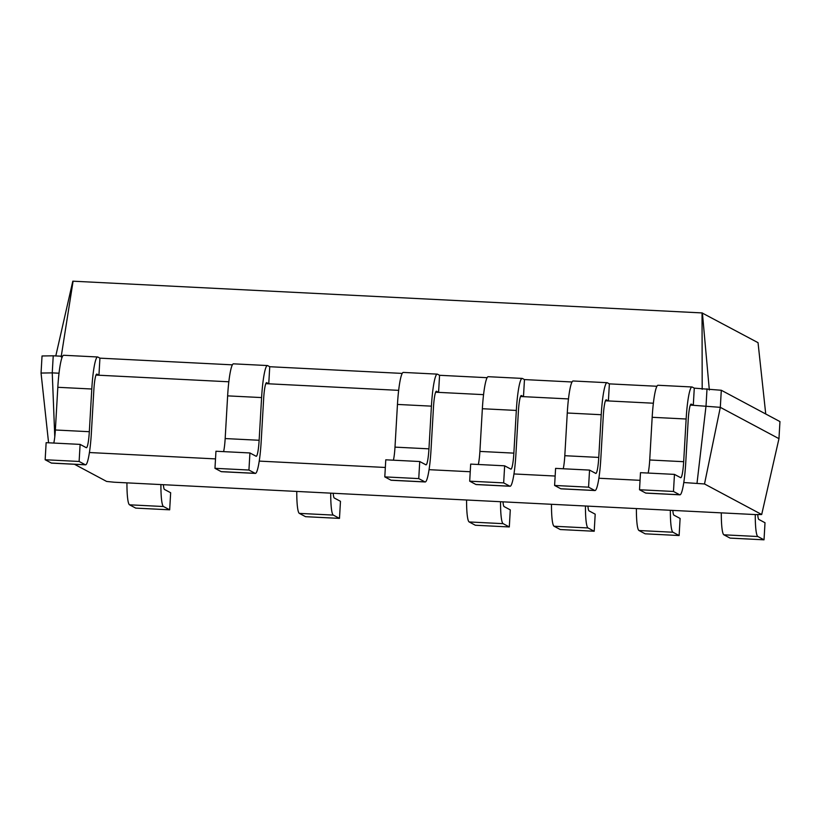 <?xml version="1.0" encoding="UTF-8"?>
<svg xmlns="http://www.w3.org/2000/svg" width="821" height="821" viewBox="0 0 821 821"><rect width="100%" height="100%" fill="white"/><g stroke="black" fill="none" stroke-linecap="round" stroke-linejoin="round"><path stroke-width="1.23" d="M126.937 482.861A34.266 4.228 92.9 0 0 129.533 504.812L135.711 508.107L169.67 509.82L170.655 492.744L164.477 489.449A17.138 2.114 -87.1 0 1 163.389 484.698M160.906 484.575A34.266 4.228 92.9 0 0 163.492 506.526L169.67 509.82M74.485 464.276L106.638 481.445L114.14 482.214L755.823 514.603L761.693 514.51L704.51 483.969L683.78 482.532M640.052 480.326L598.868 478.243M555.15 476.036L513.967 473.953M470.238 471.747L429.055 469.674M385.336 467.467L259.241 461.104M215.513 458.898L89.427 452.535M761.693 514.51L778.965 438.66L720.315 407.339L690.348 405.081M296.761 491.43A34.266 4.228 92.9 0 0 299.347 513.382L305.525 516.676L339.484 518.39L340.469 501.313L334.301 498.019A17.138 2.114 -87.1 0 1 333.203 493.267M48.583 442.796L41.05 373.052L42.035 355.975L53.232 355.801L52.246 372.878L41.05 373.052M704.51 483.969L720.315 407.339L721.3 390.262L694.279 388.148L693.293 405.225L691.241 404.127A17.138 2.114 92.9 0 0 691.118 404.096A17.138 2.114 92.9 0 0 688.193 420.106L685.74 462.798A34.266 4.228 -87.1 0 1 679.891 494.827A34.266 4.228 -87.1 0 1 679.655 494.755L673.477 491.461L674.462 474.384L680.64 477.678A17.138 2.114 92.9 0 0 680.753 477.719A17.138 2.114 92.9 0 0 683.677 461.7L686.14 419.008A34.266 4.228 -87.1 0 1 691.98 386.978A34.266 4.228 -87.1 0 1 692.226 387.05L694.279 388.148M697.019 483.2L706.029 405.872L707.014 388.795M54.781 436.864L52.246 372.878L59.02 373.216M228.833 381.786L95.995 375.084M398.657 390.355L265.809 383.653M483.559 394.644L435.623 392.222M568.471 398.924L520.535 396.512M653.372 403.214L605.436 400.792M778.965 438.66L779.95 421.584L721.3 390.262M755.258 514.572A34.266 4.228 92.9 0 0 757.855 536.524L764.023 539.818L765.008 522.741L758.84 519.447A17.138 2.114 -87.1 0 1 757.732 514.572M721.3 512.858A34.266 4.228 92.9 0 0 723.886 534.81L730.064 538.104L764.023 539.818M670.357 510.282A34.266 4.228 92.9 0 0 672.943 532.234L679.121 535.528L680.106 518.451L673.928 515.157A17.138 2.114 -87.1 0 1 672.83 510.416M330.719 493.144A34.266 4.228 92.9 0 0 333.316 515.095L339.484 518.39M636.388 508.568A34.266 4.228 92.9 0 0 638.984 530.52L645.152 533.814L679.121 535.528M466.574 499.999A34.266 4.228 92.9 0 0 469.16 521.951L475.338 525.245L509.307 526.959L510.282 509.882L504.115 506.588A17.138 2.114 -87.1 0 1 503.016 501.847M585.445 506.003A34.266 4.228 92.9 0 0 588.041 527.954L594.209 531.249L595.194 514.172L589.016 510.867A17.138 2.114 -87.1 0 1 587.928 506.126M500.533 501.713A34.266 4.228 92.9 0 0 503.129 523.665L509.307 526.959M551.476 504.289A34.266 4.228 92.9 0 0 554.072 526.24L560.25 529.535L594.209 531.249M765.736 413.989L758.04 342.675L702.037 312.924L72.812 281.182L55.797 355.924M62.57 356.273L53.232 355.801M98.941 375.228L96.888 374.13A17.138 2.114 92.9 0 0 96.765 374.099A17.138 2.114 92.9 0 0 93.84 390.108L91.377 432.8A34.266 4.228 -87.1 0 1 85.538 464.83A34.266 4.228 -87.1 0 1 85.292 464.758L79.124 461.464L80.109 444.387L86.277 447.681A17.138 2.114 92.9 0 0 86.4 447.722A17.138 2.114 92.9 0 0 89.325 431.702L91.788 389.01A34.266 4.228 -87.1 0 1 97.627 356.981A34.266 4.228 -87.1 0 1 97.873 357.053L99.926 358.151L98.941 375.228M594.989 490.537A34.266 4.228 -87.1 0 1 594.743 490.476L560.784 488.762A34.266 4.228 -87.1 0 0 561.02 488.823L594.989 490.537A34.266 4.228 -87.1 0 0 600.828 458.518L603.291 415.826A17.138 2.114 92.9 0 1 606.206 399.806A17.138 2.114 92.9 0 1 606.329 399.848L608.392 400.946L609.377 383.869L656.923 386.26M232.384 364.842L99.926 358.151M268.754 383.797L266.702 382.699A17.138 2.114 92.9 0 0 266.579 382.668A17.138 2.114 92.9 0 0 263.654 398.678L261.191 441.37A34.266 4.228 -87.1 0 1 255.352 473.399A34.266 4.228 -87.1 0 1 255.115 473.327L248.937 470.033L249.923 452.956L256.09 456.25A17.138 2.114 92.9 0 0 256.214 456.291A17.138 2.114 92.9 0 0 259.138 440.272L261.601 397.58A34.266 4.228 -87.1 0 1 267.441 365.55A34.266 4.228 -87.1 0 1 267.687 365.622L269.74 366.72L268.754 383.797M510.077 486.258A34.266 4.228 -87.1 0 1 509.831 486.186L475.872 484.472A34.266 4.228 -87.1 0 0 476.108 484.544L510.077 486.258A34.266 4.228 -87.1 0 0 515.916 454.229L518.379 411.537A17.138 2.114 92.9 0 1 521.304 395.527A17.138 2.114 92.9 0 1 521.427 395.558L523.48 396.656L524.465 379.579L572.021 381.981M402.208 373.411L269.74 366.72M438.578 392.376L436.515 391.268A17.138 2.114 92.9 0 0 436.392 391.237A17.138 2.114 92.9 0 0 433.478 407.247L431.015 449.949A34.266 4.228 -87.1 0 1 425.165 481.968A34.266 4.228 -87.1 0 1 424.929 481.896L418.751 478.602L419.736 461.525L425.914 464.819A17.138 2.114 92.9 0 0 426.027 464.86A17.138 2.114 92.9 0 0 428.952 448.841L431.415 406.149A34.266 4.228 -87.1 0 1 437.254 374.13A34.266 4.228 -87.1 0 1 437.501 374.191L439.563 375.289L438.578 392.376M487.11 377.691L439.563 375.289M61.144 356.94L73.09 281.182M702.191 389.298L702.037 312.924M709.334 390.026L702.396 312.965M85.538 464.83L51.569 463.116A34.266 4.228 -87.1 0 1 51.333 463.044L45.155 459.75L46.14 442.673L80.109 444.387M53.786 443.053A17.138 2.114 92.9 0 0 55.356 429.988L57.819 387.296A34.266 4.228 -87.1 0 1 63.669 355.267L97.627 356.981M679.891 494.827L645.932 493.113A34.266 4.228 -87.1 0 1 645.686 493.041L639.518 489.747L640.493 472.67L674.462 474.384M648.138 473.05A17.138 2.114 92.9 0 0 649.719 459.986L652.172 417.294A34.266 4.228 -87.1 0 1 658.021 385.265L691.98 386.978M594.743 490.476L588.565 487.171L589.55 470.094L595.728 473.399A17.138 2.114 92.9 0 0 595.851 473.43A17.138 2.114 92.9 0 0 598.766 457.42L601.229 414.718A34.266 4.228 -87.1 0 1 607.078 382.699A34.266 4.228 -87.1 0 1 607.314 382.771L609.377 383.869M255.352 473.399L221.393 471.685A34.266 4.228 -87.1 0 1 221.147 471.613L214.969 468.319L215.954 451.242L249.923 452.956M223.599 451.632A17.138 2.114 92.9 0 0 225.17 438.558L227.633 395.866A34.266 4.228 -87.1 0 1 233.482 363.836L267.441 365.55M560.784 488.762L554.606 485.457L555.591 468.381L589.55 470.094M563.237 468.77A17.138 2.114 92.9 0 0 564.807 455.706L567.27 413.004A34.266 4.228 -87.1 0 1 573.109 380.985L607.078 382.699M509.831 486.186L503.663 482.892L504.648 465.815L510.816 469.109A17.138 2.114 92.9 0 0 510.939 469.14A17.138 2.114 92.9 0 0 513.864 453.13L516.327 410.438A34.266 4.228 -87.1 0 1 522.166 378.409A34.266 4.228 -87.1 0 1 522.413 378.481L524.465 379.579M425.165 481.968L391.207 480.254A34.266 4.228 -87.1 0 1 390.96 480.182L384.792 476.888L385.778 459.811L419.736 461.525M393.413 460.201A17.138 2.114 92.9 0 0 394.993 447.127L397.456 404.435A34.266 4.228 -87.1 0 1 403.296 372.416L437.254 374.13M475.872 484.472L469.694 481.178L470.679 464.101L504.648 465.815M478.325 464.481A17.138 2.114 92.9 0 0 479.895 451.417L482.358 408.725A34.266 4.228 -87.1 0 1 488.208 376.695L522.166 378.409M673.477 491.461L639.518 489.747M79.124 461.464L45.155 459.75M588.565 487.171L554.606 485.457M248.937 470.033L214.969 468.319M503.663 482.892L469.694 481.178M418.751 478.602L384.792 476.888M129.533 504.812L163.492 506.526M299.347 513.382L333.316 515.095M723.886 534.81L757.855 536.524M638.984 530.52L672.943 532.234M469.16 521.951L503.129 523.665M554.072 526.24L588.041 527.954M686.14 419.008L652.172 417.294M683.677 461.7L649.719 459.986M679.655 494.755L645.686 493.041M91.788 389.01L57.819 387.296M89.325 431.702L55.356 429.988M85.292 464.758L51.333 463.044M601.229 414.718L567.27 413.004M598.766 457.42L564.807 455.706M261.601 397.58L227.633 395.866M259.138 440.272L225.17 438.558M255.115 473.327L221.147 471.613M516.327 410.438L482.358 408.725M513.864 453.13L479.895 451.417M431.415 406.149L397.456 404.435M428.952 448.841L394.993 447.127M424.929 481.896L390.96 480.182"/></g></svg>
